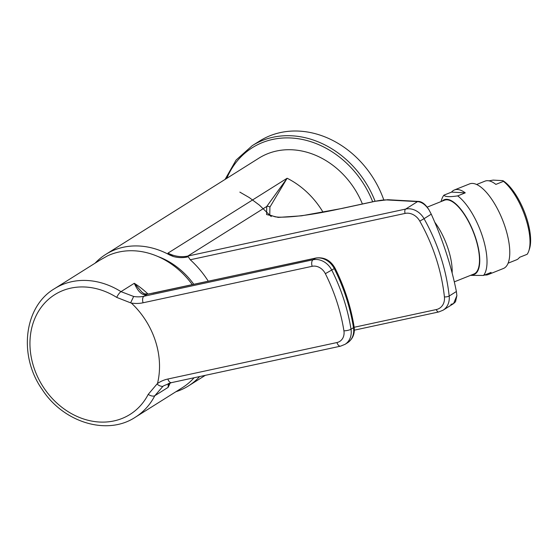 <?xml version="1.0" encoding="UTF-8"?>
<svg xmlns="http://www.w3.org/2000/svg" width="558" height="558" viewBox="0 0 558 558"><rect width="100%" height="100%" fill="white"/><g stroke="black" fill="none" stroke-linecap="round" stroke-linejoin="round"><path stroke-width="0.84" d="M476.63 184.496L485.028 181.134A42.373 16.029 68.2 0 1 495.867 184.398L503.455 181.357L502.884 180.639L493.167 180.108L488.961 180.841M502.884 180.639A40.608 15.359 68.2 0 1 524.499 212.061A40.608 15.359 68.2 0 1 529.465 248.917L528.803 250.919A42.373 16.029 -111.8 0 0 525.734 218.394A42.373 16.029 -111.8 0 0 503.455 181.357M454.407 189.964A45.554 17.228 -111.8 0 0 451.548 192.105L465.26 192.852A45.554 17.228 -111.8 0 0 454.407 189.964L469.578 183.896A45.554 17.228 -111.8 0 1 505.185 227.211A45.554 17.228 68.2 0 1 503.421 268.482L488.25 274.55A45.554 17.228 -111.8 0 0 491.11 272.409L483.521 275.45L470.506 275.373M440.994 201.605L441.762 199.304A45.554 17.228 68.2 0 1 443.959 195.14C444.879 196.848 449.448 197.1 457.672 195.893A45.554 17.228 68.2 0 1 482.426 236.32A45.554 17.228 68.2 0 1 483.521 275.45M484.7 274.975A45.554 17.228 -111.8 0 0 488.25 274.55M442.145 201.145A40.253 15.226 68.2 0 1 475.702 238.022A40.253 15.226 68.2 0 1 471.656 274.913M465.26 192.852L457.672 195.893M451.548 192.105L443.959 195.14M427.128 207.157L444.433 200.231A39.723 15.024 -111.8 0 1 475.479 238.008A39.723 15.024 68.2 0 1 473.944 273.999L454.31 281.853M434.78 222.237A39.723 15.024 -111.8 0 1 448.165 248.938A39.723 15.024 68.2 0 1 452.126 273.001M456.876 295.642L455.53 301.739L453.57 303.601L456.876 295.642L456.388 291.513C451.269 265.908 442.892 240.128 431.257 214.167L429.032 209.941C425.538 204.716 421.702 201.94 417.517 201.619L386.652 199.931A3.529 3.222 -86.9 0 1 387.922 199.722L419.177 201.459C422.685 202.08 425.97 204.912 429.032 209.941M450.906 304.382L453.57 303.601L443.08 310.199A17.654 14.703 57.9 0 0 449.176 296.047L456.388 291.513M387.922 199.722L374.571 201.361A3.529 1.869 77.8 0 0 374.237 201.501L342.445 208.357L301.592 215.806L278.261 217.411L266.571 214.53L266.731 206.474L287.133 178.246A77.688 64.693 57.9 0 1 323.04 212.214M342.445 208.357A3.529 1.869 -102.2 0 1 342.779 208.218C315.082 214.391 293.745 217.369 278.763 217.167L275.247 216.846L269.765 214.99L269.919 207.095L287.133 178.246L167.944 253.137A35.314 29.407 -122.1 0 0 187.823 256.059L405.68 209.062A17.654 14.703 57.9 0 1 424.045 218.694L431.257 214.167M169.695 255.013L173.301 256.506L167.944 253.137L169.695 255.013A77.688 64.693 -122.1 0 0 123.402 247.236A77.688 64.693 -122.1 0 0 105.762 254.392A77.688 64.693 -122.1 0 0 95.09 263.181M175.875 391.744A77.688 64.693 -122.1 0 0 188.43 385.941A77.688 64.693 -122.1 0 0 199.652 376.559M362.4 203.984A77.688 64.693 -122.1 0 0 276.517 151.023A77.688 64.693 -122.1 0 0 258.884 158.172L105.762 254.392M375.095 201.25A91.812 76.453 -122.1 0 0 273.036 137.24A91.812 76.453 -122.1 0 0 252.195 145.694L259.644 141.014A91.812 76.453 -122.1 0 1 280.486 132.56A91.812 76.453 57.9 0 1 383.765 199.848M162.88 386.387C160.571 386.38 158.625 385.564 157.056 383.946L157.489 383.52A75.923 63.221 -122.1 0 0 131.339 303.05A40.608 33.815 -122.1 0 0 143.085 302.778L312.166 266.305A12.36 10.295 57.9 0 1 325.349 273.671A171.264 142.618 57.9 0 1 343.923 330.831A12.36 10.295 57.9 0 1 336.934 342.549A5.294 2.804 -102.2 0 0 340.54 346.162L171.459 382.642L163.94 385.683A35.314 29.407 -122.1 0 0 162.88 386.387L154.81 395.727A75.923 63.221 57.9 0 1 135.294 417.245L182.522 387.573A75.923 63.221 -122.1 0 0 194.058 377.766M192.315 284.692A75.923 63.221 -122.1 0 0 118.973 252.014A75.923 63.221 -122.1 0 0 107.666 255.787L100.015 260.084L54.51 288.681A75.923 63.221 57.9 0 1 71.745 281.692A75.923 63.221 57.9 0 1 120.995 291.646L133.669 296.472A35.314 29.407 -122.1 0 0 143.95 296.249L147.012 294.324C142.576 295.935 138.335 292.259 134.29 283.297A75.923 63.221 57.9 0 1 147.982 294.038M143.085 302.778A5.294 2.804 77.8 0 1 143.95 296.249L313.031 259.77A17.654 14.703 57.9 0 1 331.864 270.295A176.558 147.026 57.9 0 1 351.01 329.227L353.493 327.665A176.558 147.026 -122.1 0 0 334.347 268.733A17.654 14.703 -122.1 0 0 315.514 258.214L147.012 294.324A5.294 3.955 -97.5 0 1 147.94 294.045A5.294 3.955 -97.5 0 1 147.954 294.045C142.102 293.843 144.25 293.327 141.941 292.19L134.29 283.297L120.995 291.646A5.294 1.472 122.1 0 0 116.727 297.4L130.6 302.841L133.669 296.472M170.155 382.962A75.923 63.221 57.9 0 1 168.104 387.371L168.997 383.311M157.049 383.953L148.233 394.36A5.294 2.63 -152.8 0 0 154.81 395.727L168.104 387.371L168.272 383.562M131.339 303.05L130.6 302.841M153.317 293.201A5.294 2.804 -102.2 0 1 153.82 292.999L147.94 294.045M269.919 207.095A3.529 3.418 33.2 0 0 266.731 206.474L187.823 256.059A3.529 1.869 77.8 0 0 187.139 257.022A35.782 29.797 57.9 0 1 173.301 256.506M187.139 257.022L188.269 256.778L190.264 259.763L405.101 213.414A14.124 11.76 57.9 0 1 419.79 221.121A173.029 144.09 57.9 0 1 444.419 296.926A14.124 11.76 57.9 0 1 436.342 309.544L354.177 327.274M157.802 256.471A70.622 58.813 57.9 0 1 193.849 284.364M208.301 281.246A88.283 73.517 -122.1 0 0 190.264 259.763M528.803 250.919A42.373 16.029 -111.8 0 1 527.15 254.288L519.561 257.322A42.373 16.029 68.2 0 1 516.506 259.819L508.115 263.181M405.101 213.414A3.529 1.869 77.8 0 1 405.68 209.062L417.517 201.619A3.529 3.222 -86.9 0 1 418.786 201.41M419.79 221.121L424.045 218.694A176.558 147.026 57.9 0 1 449.176 296.047A3.529 0.99 173.8 0 1 444.419 296.926M386.652 199.931A31.778 5.099 -18 0 0 374.237 201.501M372.674 201.773A90.047 74.988 -122.1 0 0 272.75 139.416A90.047 74.988 -122.1 0 0 226.778 178.344M171.459 382.642A5.294 2.804 -102.2 0 1 167.86 379.022A40.608 33.815 -122.1 0 0 157.489 383.52M336.934 342.549L167.86 379.022M325.349 273.671L335.044 268.175C330.608 260.335 324.261 256.945 316.016 258.005A5.294 2.804 -102.2 0 0 315.514 258.214L313.031 259.77A5.294 2.804 77.8 0 0 312.166 266.305M340.54 346.162L345.046 344.335A17.654 14.703 57.9 0 0 351.01 329.227A5.294 1.332 170.9 0 1 343.923 330.831M347.529 342.772A17.654 14.703 -122.1 0 0 353.493 327.665A5.294 1.332 -9.1 0 0 354.114 326.876C355.034 333.691 352.837 338.992 347.529 342.772L345.046 344.335M148.233 394.36A70.727 58.897 57.9 0 1 113.992 420.92A70.727 58.897 57.9 0 1 33.787 367.171A70.727 58.897 57.9 0 1 70.845 288.13A70.727 58.897 57.9 0 1 116.727 297.4M439.069 311.824A3.529 1.869 -102.2 0 1 438.741 311.957A3.529 1.869 -102.2 0 1 436.342 309.544M239.842 192.112L249.293 197.588L259.414 205.142L271.209 216.574M205.309 375.339L188.43 385.941M252.195 145.694L236.076 160.076L225.069 179.418M316.016 258.005L153.82 292.999M354.114 326.876C350.849 306.628 344.495 287.056 335.044 268.175M54.51 288.681C23.82 306.754 18.33 355.781 42.171 389.463C63.389 422.441 107.136 435.972 135.294 417.245M354.344 330.162L438.741 311.957L443.08 310.199M374.571 201.361L342.779 208.218"/></g></svg>
